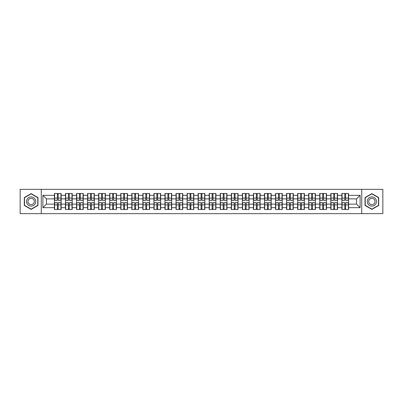 <?xml version="1.0" encoding="UTF-8"?>
<svg xmlns="http://www.w3.org/2000/svg" width="403" height="403" viewBox="0 0 403 403"><rect width="100%" height="100%" fill="white"/><g stroke="black" fill="none" stroke-linecap="round" stroke-linejoin="round"><path stroke-width="0.6" d="M361.733 213.655L382.85 213.655L382.85 189.345L361.733 189.345L361.733 213.655L41.267 213.655L41.267 189.345L20.15 189.345L20.15 213.655L41.267 213.655M361.733 189.345L41.267 189.345M356.559 204.125L356.559 198.875L348.585 198.875L348.585 204.125L356.559 204.125L360.101 207.666L360.101 195.334L348.585 195.334L348.585 193.49L341.855 193.49L341.855 198.875L337.533 198.875L337.533 204.125L341.855 204.125L341.855 198.875M360.101 207.666L348.585 207.666L348.585 209.51L341.855 209.51L341.855 207.666L337.533 207.666L337.533 209.51L330.798 209.51L330.798 207.666L326.475 207.666L326.475 209.51L319.74 209.51L319.74 207.666L315.418 207.666L315.418 209.51L308.688 209.51L308.688 207.666L304.366 207.666L304.366 209.51L297.631 209.51L297.631 207.666L293.308 207.666L293.308 209.51L286.578 209.51L286.578 207.666L282.251 207.666L282.251 209.51L275.521 209.51L275.521 207.666L271.199 207.666L271.199 209.51L264.464 209.51L264.464 207.666L260.142 207.666L260.142 209.51L253.411 209.51L253.411 207.666L249.089 207.666L249.089 209.51L242.354 209.51L242.354 207.666L238.032 207.666L238.032 209.51L231.302 209.51L231.302 207.666L226.975 207.666L226.975 209.51L220.245 209.51L220.245 207.666L215.922 207.666L215.922 209.51L209.187 209.51L209.187 207.666L204.865 207.666L204.865 209.51L198.135 209.51L198.135 207.666L193.813 207.666L193.813 209.51L187.078 209.51L187.078 207.666L182.755 207.666L182.755 209.51L176.025 209.51L176.025 207.666L171.698 207.666L171.698 209.51L164.968 209.51L164.968 207.666L160.646 207.666L160.646 209.51L153.911 209.51L153.911 207.666L149.589 207.666L149.589 209.51L142.858 209.51L142.858 207.666L138.536 207.666L138.536 209.51L131.801 209.51L131.801 207.666L127.479 207.666L127.479 209.51L120.749 209.51L120.749 207.666L116.422 207.666L116.422 209.51L109.692 209.51L109.692 207.666L105.369 207.666L105.369 209.51L98.634 209.51L98.634 207.666L94.312 207.666L94.312 209.51L87.582 209.51L87.582 207.666L83.26 207.666L83.26 209.51L76.525 209.51L76.525 207.666L72.202 207.666L72.202 209.51L65.467 209.51L65.467 207.666L61.145 207.666L61.145 209.51L54.415 209.51L54.415 207.666L42.899 207.666L42.899 195.334L54.415 195.334L54.415 198.875L46.441 198.875L46.441 204.125L54.415 204.125L54.415 198.875M341.855 195.334L337.533 195.334L337.533 193.49L330.798 193.49L330.798 195.334L326.475 195.334L326.475 193.49L319.74 193.49L319.74 195.334L315.418 195.334L315.418 193.49L308.688 193.49L308.688 195.334L304.366 195.334L304.366 193.49L297.631 193.49L297.631 195.334L293.308 195.334L293.308 193.49L286.578 193.49L286.578 195.334L282.251 195.334L282.251 193.49L275.521 193.49L275.521 195.334L271.199 195.334L271.199 193.49L264.464 193.49L264.464 195.334L260.142 195.334L260.142 193.49L253.411 193.49L253.411 195.334L249.089 195.334L249.089 193.49L242.354 193.49L242.354 195.334L238.032 195.334L238.032 193.49L231.302 193.49L231.302 195.334L226.975 195.334L226.975 193.49L220.245 193.49L220.245 195.334L215.922 195.334L215.922 193.49L209.187 193.49L209.187 195.334L204.865 195.334L204.865 193.49L198.135 193.49L198.135 195.334L193.813 195.334L193.813 193.49L187.078 193.49L187.078 195.334L182.755 195.334L182.755 193.49L176.025 193.49L176.025 195.334L171.698 195.334L171.698 193.49L164.968 193.49L164.968 195.334L160.646 195.334L160.646 193.49L153.911 193.49L153.911 195.334L149.589 195.334L149.589 193.49L142.858 193.49L142.858 195.334L138.536 195.334L138.536 193.49L131.801 193.49L131.801 195.334L127.479 195.334L127.479 193.49L120.749 193.49L120.749 195.334L116.422 195.334L116.422 193.49L109.692 193.49L109.692 195.334L105.369 195.334L105.369 193.49L98.634 193.49L98.634 195.334L94.312 195.334L94.312 193.49L87.582 193.49L87.582 195.334L83.26 195.334L83.26 193.49L76.525 193.49L76.525 195.334L72.202 195.334L72.202 193.49L65.467 193.49L65.467 195.334L61.145 195.334L61.145 193.49L54.415 193.49L54.415 195.334M341.855 204.125L341.855 207.666M337.533 204.125L337.533 207.666M337.533 195.334L337.533 198.875M326.475 204.125L330.798 204.125L330.798 198.875L326.475 198.875L326.475 207.666M330.798 204.125L330.798 207.666M330.798 195.334L330.798 198.875M326.475 195.334L326.475 198.875M315.418 204.125L319.74 204.125L319.74 198.875L315.418 198.875L315.418 207.666M319.74 204.125L319.74 207.666M319.74 195.334L319.74 198.875M315.418 195.334L315.418 198.875M304.366 204.125L308.688 204.125L308.688 198.875L304.366 198.875L304.366 207.666M308.688 204.125L308.688 207.666M308.688 195.334L308.688 198.875M304.366 195.334L304.366 198.875M293.308 204.125L297.631 204.125L297.631 198.875L293.308 198.875L293.308 207.666M297.631 204.125L297.631 207.666M297.631 195.334L297.631 198.875M293.308 195.334L293.308 198.875M282.251 204.125L286.578 204.125L286.578 198.875L282.251 198.875L282.251 207.666M286.578 204.125L286.578 207.666M286.578 195.334L286.578 198.875M282.251 195.334L282.251 198.875M271.199 204.125L275.521 204.125L275.521 198.875L271.199 198.875L271.199 207.666M275.521 204.125L275.521 207.666M275.521 195.334L275.521 198.875M271.199 195.334L271.199 198.875M260.142 204.125L264.464 204.125L264.464 198.875L260.142 198.875L260.142 207.666M264.464 204.125L264.464 207.666M264.464 195.334L264.464 198.875M260.142 195.334L260.142 198.875M249.089 204.125L253.411 204.125L253.411 198.875L249.089 198.875L249.089 207.666M253.411 204.125L253.411 207.666M253.411 195.334L253.411 198.875M249.089 195.334L249.089 198.875M238.032 204.125L242.354 204.125L242.354 198.875L238.032 198.875L238.032 207.666M242.354 204.125L242.354 207.666M242.354 195.334L242.354 198.875M238.032 195.334L238.032 198.875M226.975 204.125L231.302 204.125L231.302 198.875L226.975 198.875L226.975 207.666M231.302 204.125L231.302 207.666M231.302 195.334L231.302 198.875M226.975 195.334L226.975 198.875M215.922 204.125L220.245 204.125L220.245 198.875L215.922 198.875L215.922 207.666M220.245 204.125L220.245 207.666M220.245 195.334L220.245 198.875M215.922 195.334L215.922 198.875M204.865 204.125L209.187 204.125L209.187 198.875L204.865 198.875L204.865 207.666M209.187 204.125L209.187 207.666M209.187 195.334L209.187 198.875M204.865 195.334L204.865 198.875M193.813 204.125L198.135 204.125L198.135 198.875L193.813 198.875L193.813 207.666M198.135 204.125L198.135 207.666M198.135 195.334L198.135 198.875M193.813 195.334L193.813 198.875M182.755 204.125L187.078 204.125L187.078 198.875L182.755 198.875L182.755 207.666M187.078 204.125L187.078 207.666M187.078 195.334L187.078 198.875M182.755 195.334L182.755 198.875M171.698 204.125L176.025 204.125L176.025 198.875L171.698 198.875L171.698 207.666M176.025 204.125L176.025 207.666M176.025 195.334L176.025 198.875M171.698 195.334L171.698 198.875M160.646 204.125L164.968 204.125L164.968 198.875L160.646 198.875L160.646 207.666M164.968 204.125L164.968 207.666M164.968 195.334L164.968 198.875M160.646 195.334L160.646 198.875M149.589 204.125L153.911 204.125L153.911 198.875L149.589 198.875L149.589 207.666M153.911 204.125L153.911 207.666M153.911 195.334L153.911 198.875M149.589 195.334L149.589 198.875M138.536 204.125L142.858 204.125L142.858 198.875L138.536 198.875L138.536 207.666M142.858 204.125L142.858 207.666M142.858 195.334L142.858 198.875M138.536 195.334L138.536 198.875M127.479 204.125L131.801 204.125L131.801 198.875L127.479 198.875L127.479 207.666M131.801 204.125L131.801 207.666M131.801 195.334L131.801 198.875M127.479 195.334L127.479 198.875M116.422 204.125L120.749 204.125L120.749 198.875L116.422 198.875L116.422 207.666M120.749 204.125L120.749 207.666M120.749 195.334L120.749 198.875M116.422 195.334L116.422 198.875M105.369 204.125L109.692 204.125L109.692 198.875L105.369 198.875L105.369 207.666M109.692 204.125L109.692 207.666M109.692 195.334L109.692 198.875M105.369 195.334L105.369 198.875M94.312 204.125L98.634 204.125L98.634 198.875L94.312 198.875L94.312 207.666M98.634 204.125L98.634 207.666M98.634 195.334L98.634 198.875M94.312 195.334L94.312 198.875M83.26 204.125L87.582 204.125L87.582 198.875L83.26 198.875L83.26 207.666M87.582 204.125L87.582 207.666M87.582 195.334L87.582 198.875M83.26 195.334L83.26 198.875M72.202 204.125L76.525 204.125L76.525 198.875L72.202 198.875L72.202 207.666M76.525 204.125L76.525 207.666M76.525 195.334L76.525 198.875M72.202 195.334L72.202 198.875M61.145 204.125L65.467 204.125L65.467 198.875L61.145 198.875L61.145 207.666M65.467 204.125L65.467 207.666M65.467 195.334L65.467 198.875M61.145 195.334L61.145 198.875M54.415 204.125L54.415 207.666M46.441 204.125L42.899 207.666M42.899 195.334L46.441 198.875M348.585 204.125L348.585 207.666M348.585 195.334L348.585 198.875M360.101 195.334L356.559 198.875M31.137 193.601L24.296 197.551L24.296 205.449L31.137 209.399L37.973 205.449L37.973 197.551L31.137 193.601M365.027 205.449L371.863 209.399L378.704 205.449L378.704 197.551L371.863 193.601L365.027 197.551L365.027 205.449M60.934 193.49L60.934 200.296L58.208 200.296L58.208 193.49M57.357 193.49L57.357 200.296L54.627 200.296L54.627 193.49M57.357 194.412L58.208 194.412M58.208 197.037L57.357 197.037M54.627 209.51L54.627 202.704L57.357 202.704L57.357 209.51M58.208 209.51L58.208 202.704L60.934 202.704L60.934 209.51M58.208 208.588L57.357 208.588M57.357 205.963L58.208 205.963M31.137 196.896A4.604 4.604 0 0 0 26.527 201.5A4.604 4.604 0 0 0 31.137 206.104A4.604 4.604 0 0 0 35.741 201.5A4.604 4.604 0 0 0 31.137 196.896M31.137 198.347A3.153 3.153 0 0 0 27.983 201.5A3.153 3.153 0 0 0 31.137 204.653A3.153 3.153 0 0 0 34.29 201.5A3.153 3.153 0 0 0 31.137 198.347M37.761 205.323L31.137 209.152L24.507 205.323L24.507 197.677L31.137 193.848L37.761 197.677L37.761 205.323M375.853 199.198A4.604 4.604 0 0 0 369.561 197.51A4.604 4.604 0 0 0 367.879 203.802A4.604 4.604 0 0 0 374.17 205.49A4.604 4.604 0 0 0 375.853 199.198M374.599 199.923A3.153 3.153 0 0 0 370.286 198.77A3.153 3.153 0 0 0 369.133 203.077A3.153 3.153 0 0 0 373.44 204.23A3.153 3.153 0 0 0 374.599 199.923M371.863 209.152L365.239 205.323L365.239 197.677L371.863 193.848L378.493 197.677L378.493 205.323L371.863 209.152M71.991 193.49L71.991 200.296L69.261 200.296L69.261 193.49M68.409 193.49L68.409 200.296L65.684 200.296L65.684 193.49M68.409 194.412L69.261 194.412M69.261 197.037L68.409 197.037M83.043 193.49L83.043 200.296L80.318 200.296L80.318 193.49M79.467 193.49L79.467 200.296L76.736 200.296L76.736 193.49M79.467 194.412L80.318 194.412M80.318 197.037L79.467 197.037M94.101 193.49L94.101 200.296L91.37 200.296L91.37 193.49M90.524 193.49L90.524 200.296L87.794 200.296L87.794 193.49M90.524 194.412L91.37 194.412M91.37 197.037L90.524 197.037M105.158 193.49L105.158 200.296L102.427 200.296L102.427 193.49M101.576 193.49L101.576 200.296L98.851 200.296L98.851 193.49M101.576 194.412L102.427 194.412M102.427 197.037L101.576 197.037M116.21 193.49L116.21 200.296L113.485 200.296L113.485 193.49M112.633 193.49L112.633 200.296L109.903 200.296L109.903 193.49M112.633 194.412L113.485 194.412M113.485 197.037L112.633 197.037M65.684 209.51L65.684 202.704L68.409 202.704L68.409 209.51M69.261 209.51L69.261 202.704L71.991 202.704L71.991 209.51M69.261 208.588L68.409 208.588M68.409 205.963L69.261 205.963M76.736 209.51L76.736 202.704L79.467 202.704L79.467 209.51M80.318 209.51L80.318 202.704L83.043 202.704L83.043 209.51M80.318 208.588L79.467 208.588M79.467 205.963L80.318 205.963M87.794 209.51L87.794 202.704L90.524 202.704L90.524 209.51M91.37 209.51L91.37 202.704L94.101 202.704L94.101 209.51M91.37 208.588L90.524 208.588M90.524 205.963L91.37 205.963M98.851 209.51L98.851 202.704L101.576 202.704L101.576 209.51M102.427 209.51L102.427 202.704L105.158 202.704L105.158 209.51M102.427 208.588L101.576 208.588M101.576 205.963L102.427 205.963M109.903 209.51L109.903 202.704L112.633 202.704L112.633 209.51M113.485 209.51L113.485 202.704L116.21 202.704L116.21 209.51M113.485 208.588L112.633 208.588M112.633 205.963L113.485 205.963M127.267 193.49L127.267 200.296L124.537 200.296L124.537 193.49M123.686 193.49L123.686 200.296L120.96 200.296L120.96 193.49M123.686 194.412L124.537 194.412M124.537 197.037L123.686 197.037M120.96 209.51L120.96 202.704L123.686 202.704L123.686 209.51M124.537 209.51L124.537 202.704L127.267 202.704L127.267 209.51M124.537 208.588L123.686 208.588M123.686 205.963L124.537 205.963M138.32 193.49L138.32 200.296L135.594 200.296L135.594 193.49M134.743 193.49L134.743 200.296L132.013 200.296L132.013 193.49M134.743 194.412L135.594 194.412M135.594 197.037L134.743 197.037M132.013 209.51L132.013 202.704L134.743 202.704L134.743 209.51M135.594 209.51L135.594 202.704L138.32 202.704L138.32 209.51M135.594 208.588L134.743 208.588M134.743 205.963L135.594 205.963M149.377 193.49L149.377 200.296L146.647 200.296L146.647 193.49M145.8 193.49L145.8 200.296L143.07 200.296L143.07 193.49M145.8 194.412L146.647 194.412M146.647 197.037L145.8 197.037M143.07 209.51L143.07 202.704L145.8 202.704L145.8 209.51M146.647 209.51L146.647 202.704L149.377 202.704L149.377 209.51M146.647 208.588L145.8 208.588M145.8 205.963L146.647 205.963M160.434 193.49L160.434 200.296L157.704 200.296L157.704 193.49M156.853 193.49L156.853 200.296L154.127 200.296L154.127 193.49M156.853 194.412L157.704 194.412M157.704 197.037L156.853 197.037M154.127 209.51L154.127 202.704L156.853 202.704L156.853 209.51M157.704 209.51L157.704 202.704L160.434 202.704L160.434 209.51M157.704 208.588L156.853 208.588M156.853 205.963L157.704 205.963M171.487 193.49L171.487 200.296L168.761 200.296L168.761 193.49M167.91 193.49L167.91 200.296L165.18 200.296L165.18 193.49M167.91 194.412L168.761 194.412M168.761 197.037L167.91 197.037M165.18 209.51L165.18 202.704L167.91 202.704L167.91 209.51M168.761 209.51L168.761 202.704L171.487 202.704L171.487 209.51M168.761 208.588L167.91 208.588M167.91 205.963L168.761 205.963M182.544 193.49L182.544 200.296L179.814 200.296L179.814 193.49M178.962 193.49L178.962 200.296L176.237 200.296L176.237 193.49M178.962 194.412L179.814 194.412M179.814 197.037L178.962 197.037M176.237 209.51L176.237 202.704L178.962 202.704L178.962 209.51M179.814 209.51L179.814 202.704L182.544 202.704L182.544 209.51M179.814 208.588L178.962 208.588M178.962 205.963L179.814 205.963M193.596 193.49L193.596 200.296L190.871 200.296L190.871 193.49M190.02 193.49L190.02 200.296L187.289 200.296L187.289 193.49M190.02 194.412L190.871 194.412M190.871 197.037L190.02 197.037M187.289 209.51L187.289 202.704L190.02 202.704L190.02 209.51M190.871 209.51L190.871 202.704L193.596 202.704L193.596 209.51M190.871 208.588L190.02 208.588M190.02 205.963L190.871 205.963M204.653 193.49L204.653 200.296L201.923 200.296L201.923 193.49M201.077 193.49L201.077 200.296L198.347 200.296L198.347 193.49M201.077 194.412L201.923 194.412M201.923 197.037L201.077 197.037M198.347 209.51L198.347 202.704L201.077 202.704L201.077 209.51M201.923 209.51L201.923 202.704L204.653 202.704L204.653 209.51M201.923 208.588L201.077 208.588M201.077 205.963L201.923 205.963M215.711 193.49L215.711 200.296L212.98 200.296L212.98 193.49M212.129 193.49L212.129 200.296L209.404 200.296L209.404 193.49M212.129 194.412L212.98 194.412M212.98 197.037L212.129 197.037M209.404 209.51L209.404 202.704L212.129 202.704L212.129 209.51M212.98 209.51L212.98 202.704L215.711 202.704L215.711 209.51M212.98 208.588L212.129 208.588M212.129 205.963L212.98 205.963M226.763 193.49L226.763 200.296L224.038 200.296L224.038 193.49M223.186 193.49L223.186 200.296L220.456 200.296L220.456 193.49M223.186 194.412L224.038 194.412M224.038 197.037L223.186 197.037M220.456 209.51L220.456 202.704L223.186 202.704L223.186 209.51M224.038 209.51L224.038 202.704L226.763 202.704L226.763 209.51M224.038 208.588L223.186 208.588M223.186 205.963L224.038 205.963M237.82 193.49L237.82 200.296L235.09 200.296L235.09 193.49M234.239 193.49L234.239 200.296L231.513 200.296L231.513 193.49M234.239 194.412L235.09 194.412M235.09 197.037L234.239 197.037M231.513 209.51L231.513 202.704L234.239 202.704L234.239 209.51M235.09 209.51L235.09 202.704L237.82 202.704L237.82 209.51M235.09 208.588L234.239 208.588M234.239 205.963L235.09 205.963M248.873 193.49L248.873 200.296L246.147 200.296L246.147 193.49M245.296 193.49L245.296 200.296L242.566 200.296L242.566 193.49M245.296 194.412L246.147 194.412M246.147 197.037L245.296 197.037M242.566 209.51L242.566 202.704L245.296 202.704L245.296 209.51M246.147 209.51L246.147 202.704L248.873 202.704L248.873 209.51M246.147 208.588L245.296 208.588M245.296 205.963L246.147 205.963M259.93 193.49L259.93 200.296L257.2 200.296L257.2 193.49M256.353 193.49L256.353 200.296L253.623 200.296L253.623 193.49M256.353 194.412L257.2 194.412M257.2 197.037L256.353 197.037M253.623 209.51L253.623 202.704L256.353 202.704L256.353 209.51M257.2 209.51L257.2 202.704L259.93 202.704L259.93 209.51M257.2 208.588L256.353 208.588M256.353 205.963L257.2 205.963M270.987 193.49L270.987 200.296L268.257 200.296L268.257 193.49M267.406 193.49L267.406 200.296L264.68 200.296L264.68 193.49M267.406 194.412L268.257 194.412M268.257 197.037L267.406 197.037M264.68 209.51L264.68 202.704L267.406 202.704L267.406 209.51M268.257 209.51L268.257 202.704L270.987 202.704L270.987 209.51M268.257 208.588L267.406 208.588M267.406 205.963L268.257 205.963M282.04 193.49L282.04 200.296L279.314 200.296L279.314 193.49M278.463 193.49L278.463 200.296L275.733 200.296L275.733 193.49M278.463 194.412L279.314 194.412M279.314 197.037L278.463 197.037M275.733 209.51L275.733 202.704L278.463 202.704L278.463 209.51M279.314 209.51L279.314 202.704L282.04 202.704L282.04 209.51M279.314 208.588L278.463 208.588M278.463 205.963L279.314 205.963M293.097 193.49L293.097 200.296L290.367 200.296L290.367 193.49M289.515 193.49L289.515 200.296L286.79 200.296L286.79 193.49M289.515 194.412L290.367 194.412M290.367 197.037L289.515 197.037M286.79 209.51L286.79 202.704L289.515 202.704L289.515 209.51M290.367 209.51L290.367 202.704L293.097 202.704L293.097 209.51M290.367 208.588L289.515 208.588M289.515 205.963L290.367 205.963M304.149 193.49L304.149 200.296L301.424 200.296L301.424 193.49M300.573 193.49L300.573 200.296L297.842 200.296L297.842 193.49M300.573 194.412L301.424 194.412M301.424 197.037L300.573 197.037M297.842 209.51L297.842 202.704L300.573 202.704L300.573 209.51M301.424 209.51L301.424 202.704L304.149 202.704L304.149 209.51M301.424 208.588L300.573 208.588M300.573 205.963L301.424 205.963M315.206 193.49L315.206 200.296L312.476 200.296L312.476 193.49M311.63 193.49L311.63 200.296L308.9 200.296L308.9 193.49M311.63 194.412L312.476 194.412M312.476 197.037L311.63 197.037M308.9 209.51L308.9 202.704L311.63 202.704L311.63 209.51M312.476 209.51L312.476 202.704L315.206 202.704L315.206 209.51M312.476 208.588L311.63 208.588M311.63 205.963L312.476 205.963M326.264 193.49L326.264 200.296L323.533 200.296L323.533 193.49M322.682 193.49L322.682 200.296L319.957 200.296L319.957 193.49M322.682 194.412L323.533 194.412M323.533 197.037L322.682 197.037M319.957 209.51L319.957 202.704L322.682 202.704L322.682 209.51M323.533 209.51L323.533 202.704L326.264 202.704L326.264 209.51M323.533 208.588L322.682 208.588M322.682 205.963L323.533 205.963M337.316 193.49L337.316 200.296L334.591 200.296L334.591 193.49M333.739 193.49L333.739 200.296L331.009 200.296L331.009 193.49M333.739 194.412L334.591 194.412M334.591 197.037L333.739 197.037M331.009 209.51L331.009 202.704L333.739 202.704L333.739 209.51M334.591 209.51L334.591 202.704L337.316 202.704L337.316 209.51M334.591 208.588L333.739 208.588M333.739 205.963L334.591 205.963M348.373 193.49L348.373 200.296L345.643 200.296L345.643 193.49M344.792 193.49L344.792 200.296L342.066 200.296L342.066 193.49M344.792 194.412L345.643 194.412M345.643 197.037L344.792 197.037M342.066 209.51L342.066 202.704L344.792 202.704L344.792 209.51M345.643 209.51L345.643 202.704L348.373 202.704L348.373 209.51M345.643 208.588L344.792 208.588M344.792 205.963L345.643 205.963M57.357 198.11L54.627 198.11M57.357 200.205L54.627 200.205M60.934 198.11L58.208 198.11M60.934 200.205L58.208 200.205M58.208 204.89L60.934 204.89M58.208 202.795L60.934 202.795M54.627 204.89L57.357 204.89M54.627 202.795L57.357 202.795M68.409 198.11L65.684 198.11M68.409 200.205L65.684 200.205M71.991 198.11L69.261 198.11M71.991 200.205L69.261 200.205M79.467 198.11L76.736 198.11M79.467 200.205L76.736 200.205M83.043 198.11L80.318 198.11M83.043 200.205L80.318 200.205M90.524 198.11L87.794 198.11M90.524 200.205L87.794 200.205M94.101 198.11L91.37 198.11M94.101 200.205L91.37 200.205M101.576 198.11L98.851 198.11M101.576 200.205L98.851 200.205M105.158 198.11L102.427 198.11M105.158 200.205L102.427 200.205M112.633 198.11L109.903 198.11M112.633 200.205L109.903 200.205M116.21 198.11L113.485 198.11M116.21 200.205L113.485 200.205M69.261 204.89L71.991 204.89M69.261 202.795L71.991 202.795M65.684 204.89L68.409 204.89M65.684 202.795L68.409 202.795M80.318 204.89L83.043 204.89M80.318 202.795L83.043 202.795M76.736 204.89L79.467 204.89M76.736 202.795L79.467 202.795M91.37 204.89L94.101 204.89M91.37 202.795L94.101 202.795M87.794 204.89L90.524 204.89M87.794 202.795L90.524 202.795M102.427 204.89L105.158 204.89M102.427 202.795L105.158 202.795M98.851 204.89L101.576 204.89M98.851 202.795L101.576 202.795M113.485 204.89L116.21 204.89M113.485 202.795L116.21 202.795M109.903 204.89L112.633 204.89M109.903 202.795L112.633 202.795M123.686 198.11L120.96 198.11M123.686 200.205L120.96 200.205M127.267 198.11L124.537 198.11M127.267 200.205L124.537 200.205M124.537 204.89L127.267 204.89M124.537 202.795L127.267 202.795M120.96 204.89L123.686 204.89M120.96 202.795L123.686 202.795M134.743 198.11L132.013 198.11M134.743 200.205L132.013 200.205M138.32 198.11L135.594 198.11M138.32 200.205L135.594 200.205M135.594 204.89L138.32 204.89M135.594 202.795L138.32 202.795M132.013 204.89L134.743 204.89M132.013 202.795L134.743 202.795M145.8 198.11L143.07 198.11M145.8 200.205L143.07 200.205M149.377 198.11L146.647 198.11M149.377 200.205L146.647 200.205M146.647 204.89L149.377 204.89M146.647 202.795L149.377 202.795M143.07 204.89L145.8 204.89M143.07 202.795L145.8 202.795M156.853 198.11L154.127 198.11M156.853 200.205L154.127 200.205M160.434 198.11L157.704 198.11M160.434 200.205L157.704 200.205M157.704 204.89L160.434 204.89M157.704 202.795L160.434 202.795M154.127 204.89L156.853 204.89M154.127 202.795L156.853 202.795M167.91 198.11L165.18 198.11M167.91 200.205L165.18 200.205M171.487 198.11L168.761 198.11M171.487 200.205L168.761 200.205M168.761 204.89L171.487 204.89M168.761 202.795L171.487 202.795M165.18 204.89L167.91 204.89M165.18 202.795L167.91 202.795M178.962 198.11L176.237 198.11M178.962 200.205L176.237 200.205M182.544 198.11L179.814 198.11M182.544 200.205L179.814 200.205M179.814 204.89L182.544 204.89M179.814 202.795L182.544 202.795M176.237 204.89L178.962 204.89M176.237 202.795L178.962 202.795M190.02 198.11L187.289 198.11M190.02 200.205L187.289 200.205M193.596 198.11L190.871 198.11M193.596 200.205L190.871 200.205M190.871 204.89L193.596 204.89M190.871 202.795L193.596 202.795M187.289 204.89L190.02 204.89M187.289 202.795L190.02 202.795M201.077 198.11L198.347 198.11M201.077 200.205L198.347 200.205M204.653 198.11L201.923 198.11M204.653 200.205L201.923 200.205M201.923 204.89L204.653 204.89M201.923 202.795L204.653 202.795M198.347 204.89L201.077 204.89M198.347 202.795L201.077 202.795M212.129 198.11L209.404 198.11M212.129 200.205L209.404 200.205M215.711 198.11L212.98 198.11M215.711 200.205L212.98 200.205M212.98 204.89L215.711 204.89M212.98 202.795L215.711 202.795M209.404 204.89L212.129 204.89M209.404 202.795L212.129 202.795M223.186 198.11L220.456 198.11M223.186 200.205L220.456 200.205M226.763 198.11L224.038 198.11M226.763 200.205L224.038 200.205M224.038 204.89L226.763 204.89M224.038 202.795L226.763 202.795M220.456 204.89L223.186 204.89M220.456 202.795L223.186 202.795M234.239 198.11L231.513 198.11M234.239 200.205L231.513 200.205M237.82 198.11L235.09 198.11M237.82 200.205L235.09 200.205M235.09 204.89L237.82 204.89M235.09 202.795L237.82 202.795M231.513 204.89L234.239 204.89M231.513 202.795L234.239 202.795M245.296 198.11L242.566 198.11M245.296 200.205L242.566 200.205M248.873 198.11L246.147 198.11M248.873 200.205L246.147 200.205M246.147 204.89L248.873 204.89M246.147 202.795L248.873 202.795M242.566 204.89L245.296 204.89M242.566 202.795L245.296 202.795M256.353 198.11L253.623 198.11M256.353 200.205L253.623 200.205M259.93 198.11L257.2 198.11M259.93 200.205L257.2 200.205M257.2 204.89L259.93 204.89M257.2 202.795L259.93 202.795M253.623 204.89L256.353 204.89M253.623 202.795L256.353 202.795M267.406 198.11L264.68 198.11M267.406 200.205L264.68 200.205M270.987 198.11L268.257 198.11M270.987 200.205L268.257 200.205M268.257 204.89L270.987 204.89M268.257 202.795L270.987 202.795M264.68 204.89L267.406 204.89M264.68 202.795L267.406 202.795M278.463 198.11L275.733 198.11M278.463 200.205L275.733 200.205M282.04 198.11L279.314 198.11M282.04 200.205L279.314 200.205M279.314 204.89L282.04 204.89M279.314 202.795L282.04 202.795M275.733 204.89L278.463 204.89M275.733 202.795L278.463 202.795M289.515 198.11L286.79 198.11M289.515 200.205L286.79 200.205M293.097 198.11L290.367 198.11M293.097 200.205L290.367 200.205M290.367 204.89L293.097 204.89M290.367 202.795L293.097 202.795M286.79 204.89L289.515 204.89M286.79 202.795L289.515 202.795M300.573 198.11L297.842 198.11M300.573 200.205L297.842 200.205M304.149 198.11L301.424 198.11M304.149 200.205L301.424 200.205M301.424 204.89L304.149 204.89M301.424 202.795L304.149 202.795M297.842 204.89L300.573 204.89M297.842 202.795L300.573 202.795M311.63 198.11L308.9 198.11M311.63 200.205L308.9 200.205M315.206 198.11L312.476 198.11M315.206 200.205L312.476 200.205M312.476 204.89L315.206 204.89M312.476 202.795L315.206 202.795M308.9 204.89L311.63 204.89M308.9 202.795L311.63 202.795M322.682 198.11L319.957 198.11M322.682 200.205L319.957 200.205M326.264 198.11L323.533 198.11M326.264 200.205L323.533 200.205M323.533 204.89L326.264 204.89M323.533 202.795L326.264 202.795M319.957 204.89L322.682 204.89M319.957 202.795L322.682 202.795M333.739 198.11L331.009 198.11M333.739 200.205L331.009 200.205M337.316 198.11L334.591 198.11M337.316 200.205L334.591 200.205M334.591 204.89L337.316 204.89M334.591 202.795L337.316 202.795M331.009 204.89L333.739 204.89M331.009 202.795L333.739 202.795M344.792 198.11L342.066 198.11M344.792 200.205L342.066 200.205M348.373 198.11L345.643 198.11M348.373 200.205L345.643 200.205M345.643 204.89L348.373 204.89M345.643 202.795L348.373 202.795M342.066 204.89L344.792 204.89M342.066 202.795L344.792 202.795"/></g></svg>
